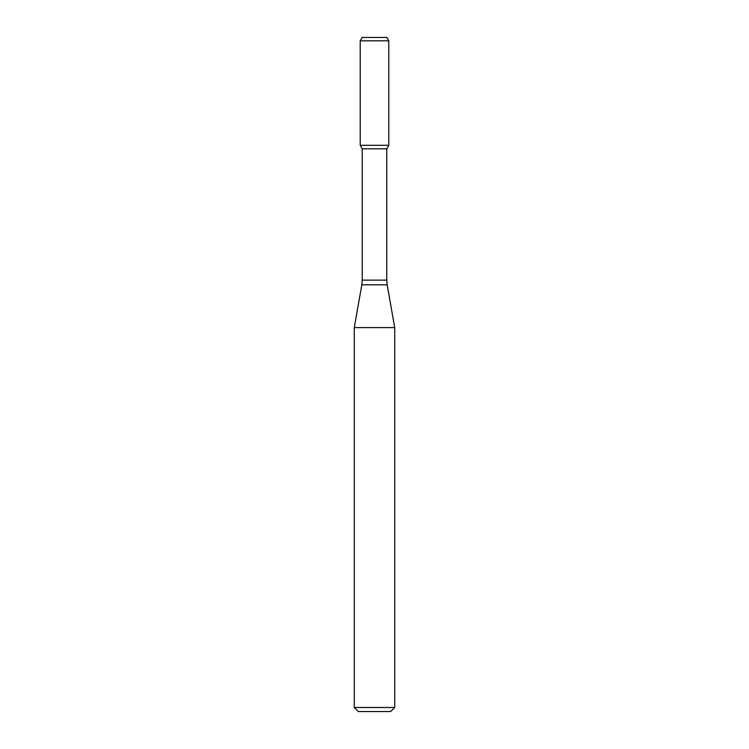 <?xml version="1.0" encoding="UTF-8"?>
<svg xmlns="http://www.w3.org/2000/svg" width="749" height="749" viewBox="0 0 749 749"><rect width="100%" height="100%" fill="white"/><g stroke="black" fill="none" stroke-linecap="round" stroke-linejoin="round"><path stroke-width="1.12" d="M362.235 148.808L386.765 148.808L386.765 280.126L362.235 280.126L362.235 148.808L360.213 145.306L388.787 145.306L388.787 40.821L360.213 40.821L362.151 37.45L386.849 37.45L388.787 40.821M374.5 327.594L394.723 327.594L387.177 284.807L361.823 284.807L354.277 327.594L374.5 327.594M394.723 707.505L390.678 711.55L358.322 711.55L354.277 707.505L394.723 707.505L394.723 327.594M360.213 40.821L360.213 145.306L388.787 145.306L386.765 148.808M386.765 280.126L387.177 284.807M362.235 280.126L361.823 284.807M354.277 707.505L354.277 327.594"/></g></svg>

